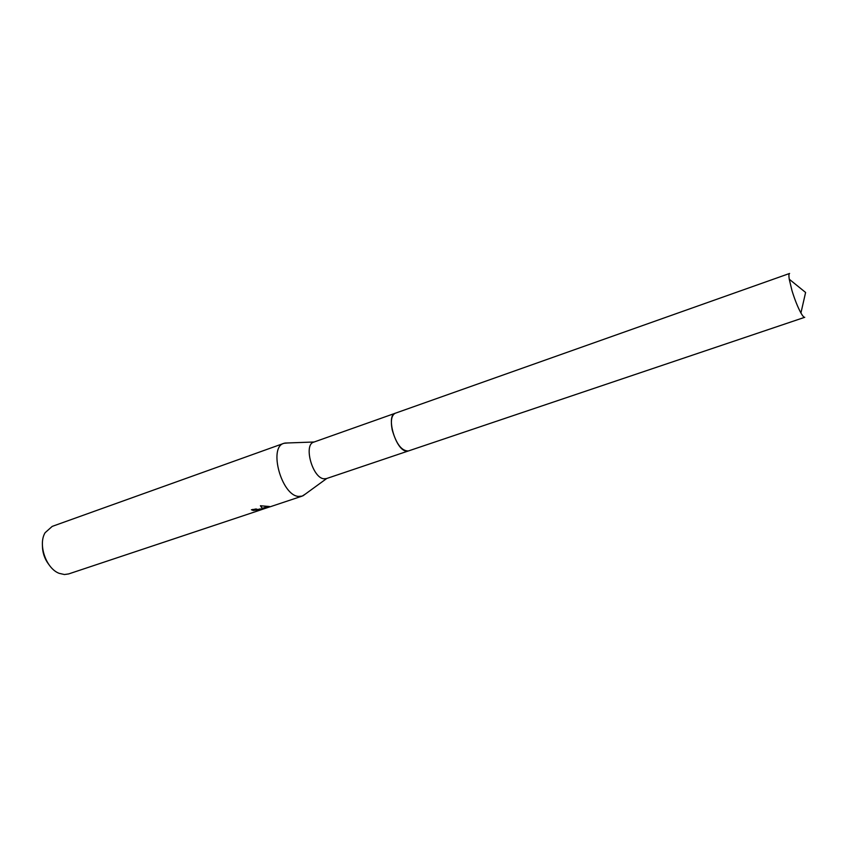<?xml version="1.0" encoding="UTF-8"?>
<svg xmlns="http://www.w3.org/2000/svg" width="848" height="848" viewBox="0 0 848 848"><rect width="100%" height="100%" fill="white"/><g stroke="black" fill="none" stroke-linecap="round" stroke-linejoin="round"><path stroke-width="1.27" d="M395.104 413.305L313.749 442.137C303.298 444.649 312.467 477.975 323.883 478.791L326.353 478.611L408.153 451.03M287.748 442.963L283.932 443.313C268.222 447.129 281.525 495.635 298.602 496.419L302.185 496.101L305.407 494.034M252.64 509.415L253.223 510.443L251.432 509.754L262.71 509.065L260.41 505.747L269.484 506.521L263.166 509.076L269.537 506.956M283.932 443.313L52.216 526.385L45.124 532.692C37.778 544.49 46.121 568.605 59.19 573.343L64.448 574.531L68.656 573.926L258.523 510.655L256.478 511.27L259.901 509.786L258.725 509.712L253.223 510.443M267.777 506.309L262.997 508.175L263.166 509.076L258.523 510.655M253.054 509.553L256.287 508.927M260.696 505.747L262.71 509.065M260.569 509.012L260.728 509.881M42.421 545.624C42.485 552.779 44.7 559.182 49.067 564.842M789.244 279.215L791.958 290.525C794.767 299.662 797.756 307.156 800.925 312.997L805.6 292.465L789.244 279.215C788.725 275.706 788.841 273.787 789.594 273.459L395.285 413.23C385.713 415.382 395.475 449.8 406.054 451.062M800.925 312.997C802.674 316.071 803.957 317.512 804.752 317.3L408.333 450.977C401.623 451.009 396.239 443.928 392.168 429.713C390.504 420.64 391.543 415.138 395.285 413.23M326.756 478.484L303.001 495.783M302.185 496.101L270.099 506.797M260.834 508.927L259.806 509.266M259.901 509.786L259.732 508.906M314.142 441.999L284.769 443.069"/></g></svg>

